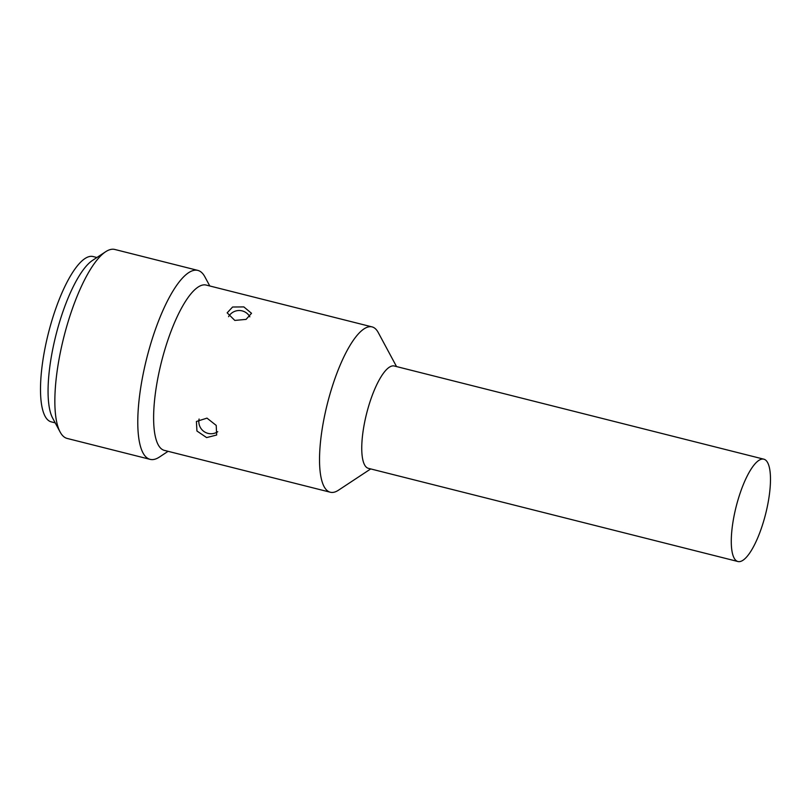 <?xml version="1.0" encoding="UTF-8"?>
<svg xmlns="http://www.w3.org/2000/svg" width="811" height="811" viewBox="0 0 811 811"><rect width="100%" height="100%" fill="white"/><g stroke="black" fill="none" stroke-linecap="round" stroke-linejoin="round"><path stroke-width="1.22" d="M396.528 366.562L378.22 332.5A85.267 24.512 104.2 0 0 372.036 326.884L206.136 285.056A85.267 24.512 104.2 0 0 163.842 353.049A85.267 24.512 104.2 0 0 164.44 450.399L330.341 492.236A85.267 24.512 104.2 0 0 338.44 490.219L370.718 468.92M372.036 326.884A85.267 24.512 104.2 0 0 329.753 394.876A85.267 24.512 104.2 0 0 330.341 492.236M234.815 320.426L227.161 312.833L232.595 307.014L243.847 306.913L251.522 313.289L246.088 319.382L234.815 320.426M209.785 285.979L204.859 276.804A97.442 28.02 104.2 0 0 197.803 270.387A97.442 28.02 104.2 0 0 149.467 348.091A97.442 28.02 104.2 0 0 150.147 459.361A97.442 28.02 104.2 0 0 159.402 457.059L168.09 451.321M197.803 270.387L114.848 249.474A97.442 28.02 104.2 0 0 105.592 251.775A97.442 28.02 104.2 0 0 66.512 327.178A97.442 28.02 104.2 0 0 60.136 432.03A97.442 28.02 104.2 0 0 67.191 438.447L150.147 459.361M105.592 251.775L92.454 260.443A85.267 24.512 104.2 0 0 58.27 326.427A85.267 24.512 104.2 0 0 52.685 418.172L60.136 432.03M96.904 257.513L93.012 256.529A85.267 24.512 104.2 0 0 50.728 324.522A85.267 24.512 104.2 0 0 51.316 421.882L55.209 422.866M763.78 459.168L394.258 365.994A52.786 15.176 104.2 0 0 368.082 408.075A52.786 15.176 104.2 0 0 368.447 468.352L737.969 561.526A52.786 15.176 104.2 0 0 764.155 519.435A52.786 15.176 104.2 0 0 763.78 459.168A52.786 15.176 104.2 0 0 737.604 501.259A52.786 15.176 104.2 0 0 737.969 561.526M206.987 418.131L216.213 425.4L216.669 435.02L206.623 437.585L196.931 431.006L196.414 421.487L206.987 418.131M249.839 316.827A12.185 12.185 0 0 0 228.57 316.675M199.09 419.023A12.185 12.185 0 0 0 217.764 431.705"/></g></svg>
